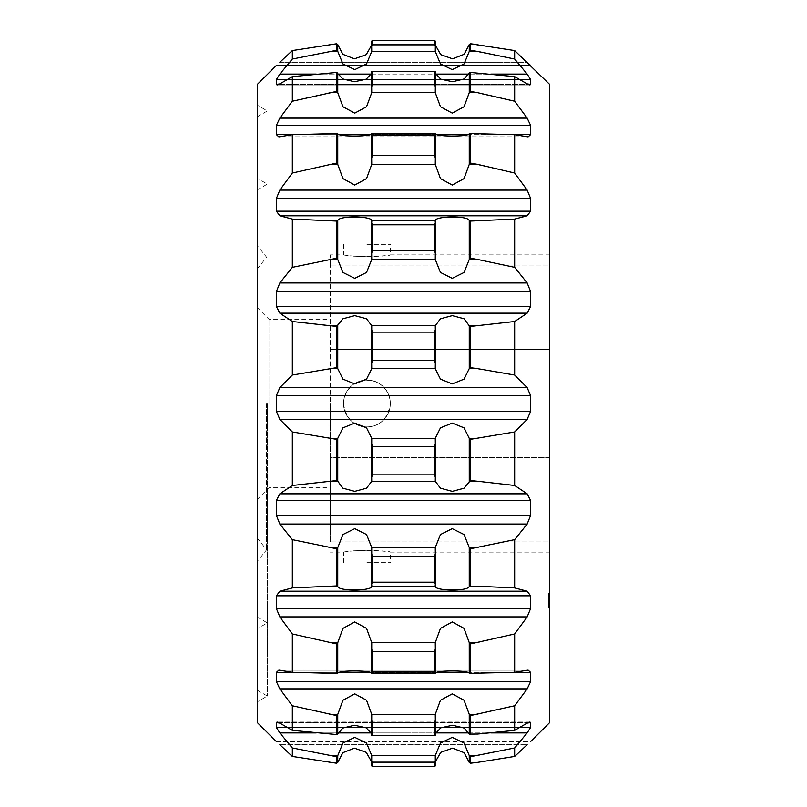 <?xml version="1.0" encoding="UTF-8"?>
<svg xmlns="http://www.w3.org/2000/svg" width="807" height="807" viewBox="0 0 807 807"><rect width="100%" height="100%" fill="white"/><g stroke="black" fill="none" stroke-linecap="round" stroke-linejoin="round"><path stroke-width="0.61" stroke-dasharray="4.04 3.03" d="M330.366 403.5L330.366 487.751L330.366 403.5M268.933 403.5L268.933 319.249L268.933 403.5M330.366 541.931L330.366 457.549L330.366 541.931L549.769 541.931L549.769 552.109L549.769 457.549L549.769 541.931L330.366 541.931M330.366 457.549L330.366 265.069L330.366 457.549L549.769 457.549L549.769 349.451L549.769 457.549L330.366 457.549M330.366 265.069L330.366 254.891L330.366 265.069L549.769 265.069L549.769 349.451L549.769 254.891L549.769 265.069L330.366 265.069M257.231 403.5L257.231 105.102L257.231 403.5M366.933 550.263C380.077 550.778 387.874 551.393 390.336 552.109C389.267 550.031 344.66 550.021 343.53 552.109C345.971 551.393 353.779 550.778 366.933 550.263M330.366 349.451L549.769 349.451L330.366 349.451M343.53 403.5C345.961 418.762 353.769 426.56 366.933 426.903C380.077 426.58 387.874 418.783 390.336 403.5C389.055 372.511 344.811 372.501 343.53 403.5M366.933 426.903C377.383 426.853 384.878 421.224 389.408 410.027C394.24 393.392 379.593 379.098 366.933 380.097C356.482 380.147 348.987 385.776 344.458 396.973C339.646 413.678 354.273 427.871 366.933 426.903A23.403 23.403 0 0 0 387.199 391.798A23.403 23.403 0 0 0 346.667 391.798A23.403 23.403 0 0 0 366.933 426.903A23.403 23.403 0 0 0 387.199 391.798A23.403 23.403 0 0 0 346.667 391.798A23.403 23.403 0 0 0 366.933 426.903M366.933 256.737C380.077 256.223 387.874 255.607 390.336 254.891C389.267 256.969 344.66 256.979 343.53 254.891C345.971 255.607 353.779 256.223 366.933 256.737M549.769 84.523L549.769 722.477M549.769 607.631L549.769 596.121L549.769 607.732L548.599 607.631L549.769 607.641M549.769 601.195L549.769 605.129L549.769 598.713L549.769 605.129L549.769 598.713L549.769 605.129L549.769 598.713L549.769 605.129L549.769 601.195L548.599 601.195L548.599 605.129L548.599 598.713L548.599 607.348L548.599 601.195M549.769 594.497L549.769 596.655L549.769 593.599L549.769 596.655L549.769 593.599L549.769 595.062L548.599 594.497L548.599 603.989L548.599 593.599L548.599 596.655L548.599 593.599L548.599 596.655L548.599 593.962L548.599 595.062L549.769 594.527M549.769 605.129L549.769 598.713L549.769 605.129L549.769 598.713L549.769 605.129L548.599 605.129L548.599 598.713L548.599 605.129L548.599 598.713L548.599 605.129L549.769 605.129L548.599 605.129M549.769 604.756L549.769 598.713L549.769 604.756L548.599 604.756L548.599 598.713L548.599 604.756L549.769 604.756M549.769 604.796L549.769 598.713L549.769 604.776L548.599 604.776L548.599 598.078L548.599 604.796L549.769 604.776L548.599 604.796M549.769 596.655L549.769 595.072L549.769 596.655L548.599 596.655M549.769 596.252L548.599 596.282L548.599 595.122L548.599 596.312L548.599 595.072L548.599 596.464L548.599 593.922L548.599 596.323L549.769 596.262L549.769 595.092L548.599 595.122L549.769 595.092L548.599 595.122L549.769 595.092L548.599 595.263L549.769 595.284L548.599 595.445L549.769 595.445L548.599 595.99L549.769 596.282L549.769 595.122L548.599 595.092L549.769 595.132L549.769 594.234L549.769 596.323L548.599 596.312L549.769 596.323L549.769 594.002L548.599 594.002L549.769 594.002L549.769 596.323L549.769 593.922L548.599 593.922L549.769 593.922L549.769 596.323L548.599 596.252M549.769 593.932L548.599 593.972M549.769 593.599L548.599 593.599M549.769 598.713L549.769 602.284L549.769 597.735L549.769 601.931L549.769 598.431L548.599 598.713M549.769 599.894L549.769 604.564L549.769 599.722L548.599 599.914L549.769 599.894L549.769 599.288L548.599 599.308L549.769 599.056L548.599 599.056L549.769 599.056L548.599 599.056L549.769 599.056L548.599 599.056L549.769 599.056L549.769 599.894L548.599 599.894M366.933 562.64L390.336 562.64L366.933 562.64M366.933 244.36L390.336 244.36L366.933 244.36M266.592 403.5L266.592 549.769L266.592 403.5M530.683 65.438L276.317 65.438M292.336 50.569L292.336 59.042L336.64 50.296L336.64 43.77L292.336 50.569L279.827 62.3L527.173 62.3L514.664 50.569L514.664 59.042L527.173 74.093L530.582 79.54L530.582 84.422L529.906 84.997L277.094 84.997L276.418 84.422L279.827 83.898L527.173 83.898L514.664 76.635L514.664 101.238L527.173 118.135L530.582 125.357L530.582 134.638L528.121 136.877L514.664 134.708L514.664 173.021L527.173 190.109L530.582 198.401L530.582 211.182L527.173 215.792L514.664 219.08L514.664 267.359L527.173 282.964L530.582 291.519L530.582 306.539L527.173 313.156L514.664 321.509L514.664 375.033L527.173 387.622L530.582 395.601L530.582 411.399L527.173 419.378L514.664 431.967L514.664 485.491L527.173 493.844L530.582 500.461L530.582 515.481L527.173 524.036L514.664 539.641L514.664 587.92L527.173 591.208L530.582 595.818L530.582 608.599L527.173 616.891L514.664 633.979L514.664 672.292L528.121 670.123L530.582 672.362L530.582 681.643L527.173 688.865L514.664 705.762L514.664 730.365L527.173 723.102L530.582 722.578L530.582 727.46L527.173 732.907L514.664 747.958L514.664 756.431L527.173 744.7L279.827 744.7L527.173 744.7M292.336 59.042L279.827 74.093L276.418 79.54L276.418 84.422L530.582 84.422L527.173 83.898L279.827 83.898L292.336 76.635L336.64 72.448L336.64 91.403L329.397 92.684L337.75 92.684L336.64 91.403M529.906 722.003L277.094 722.003L529.906 722.003L530.582 722.578L276.418 722.578L276.418 727.46L279.827 732.907L527.173 732.907M276.317 741.562L530.683 741.562M549.769 607.348L548.599 607.348L549.769 607.348M549.769 607.732L548.599 607.732M549.769 606.188L548.599 606.188L549.769 606.188M549.769 605.21L548.599 605.21L549.769 605.21M549.769 604.463L548.599 604.463L549.769 604.423M549.769 603.989L548.599 603.989L549.769 603.989M549.769 602.97L548.599 602.97L549.769 602.97M549.769 601.921L548.599 601.921M549.769 600.882L548.599 600.882L549.769 600.882M549.769 599.863L548.599 599.863L549.769 599.863M549.769 599.389L548.599 599.389L548.599 601.578L548.599 599.419L549.769 599.389L548.599 599.419L549.769 599.419L548.599 599.419L549.769 599.419L548.599 599.419L549.769 599.419L548.599 599.419L549.769 599.419L549.769 601.578L548.599 601.568L548.599 600.529L548.599 601.578L549.769 601.578L549.769 599.419M549.769 598.643L548.599 598.643L549.769 598.643M549.769 597.664L548.599 597.664L549.769 597.664M549.769 596.504L548.599 596.504L549.769 596.504M549.769 604.241L548.599 604.241M549.769 604.362L548.599 604.362M549.769 603.878L548.599 603.878M549.769 603.747L548.599 603.747M549.769 604.413L548.599 604.413L549.769 604.413M549.769 603.848L548.599 603.848M549.769 602.879L548.599 602.879M549.769 601.457L548.599 601.457L549.769 601.457M549.769 599.561L548.599 599.561M549.769 599.46L548.599 599.46M549.769 599.954L548.599 599.954L549.769 599.974M549.769 600.075L548.599 600.075M549.769 600.953L548.599 600.953M549.769 602.375L548.599 602.375M549.769 599.087L548.599 599.087L549.769 599.087M549.769 602.284L548.599 602.284M549.769 593.831L548.599 593.871M549.769 594.325L548.599 594.285M549.769 596.454L548.599 596.484M549.769 595.395L548.599 595.415M549.769 594.749L548.599 594.749L549.769 594.769M549.769 593.659L548.599 593.659L549.769 593.649M549.769 596.595L548.599 596.595M549.769 594.194L548.599 594.194M549.769 594.154L548.599 594.154M549.769 594.123L548.599 594.123L549.769 594.093M549.769 604.957L548.599 604.957L549.769 604.947M549.769 603.475L548.599 603.475L549.769 603.465M549.769 600.317L548.599 600.317L549.769 600.327M549.769 600.136L548.599 600.136L549.769 600.166M549.769 593.781L548.599 593.781M549.769 594.981L548.599 594.981M549.769 596.06L548.599 596.091M549.769 595.294L548.599 595.294L549.769 595.334M549.769 599.722L548.599 599.722L549.769 599.722M549.769 598.895L548.599 598.895L549.769 598.895M549.769 601.497L548.599 601.497L549.769 601.508M549.769 601.033L548.599 601.033M549.769 600.529L549.769 601.578L549.769 600.529L548.599 600.529M549.769 598.078L548.599 597.735L549.769 598.078M549.769 597.735L548.599 597.735L549.769 597.735M549.769 598.431L548.599 598.431L549.769 598.431M549.769 599.823L548.599 599.823L549.769 599.823M469.25 714.316L477.603 714.316L470.36 715.597L469.26 714.437L464.045 700.244L452.253 693.859L440.461 700.244L435.266 714.316L435.326 720.369L434.459 722.547L372.541 722.547L371.674 720.369L371.674 733.745M435.326 733.745L435.326 735.641L371.674 735.641L371.734 734.037L366.539 727.985L354.747 725.251L342.955 727.985L336.64 734.552L329.397 734.037L337.75 734.037L329.397 734.037L292.336 730.365L279.827 723.102L276.418 722.578L277.094 722.003M469.25 755.574L477.603 755.574L470.36 756.704L469.26 755.675L464.045 743.045L452.253 737.356L440.461 743.045L435.266 755.574L435.326 760.587L434.459 762.151L372.541 762.151L371.674 760.587L371.674 765.853L371.674 761.899M435.326 761.899L435.326 765.853L434.459 766.65L434.459 762.151M276.418 741.562L530.582 741.562M336.64 756.704L292.336 747.958L292.336 756.431L336.64 763.23L336.64 756.704L337.74 755.675L337.74 762.454L336.64 763.23M372.541 762.151L372.541 766.65L371.674 765.853L371.734 762.373L366.539 752.598L354.747 748.17L342.955 752.598L337.74 762.454M469.26 755.675L469.26 762.454L464.045 752.598L452.253 748.17L440.461 752.598L435.266 762.373L435.326 765.853L435.326 760.587M477.603 762.373L469.25 762.373L477.603 762.373L514.664 756.431M292.336 756.431L279.827 744.7M470.36 756.704L470.36 763.23L469.26 762.454M477.603 755.574L514.664 747.958M371.674 760.587L371.734 755.574L366.539 743.045L354.747 737.356L342.955 743.045L337.74 755.675M292.336 747.958L279.827 732.907M469.26 714.437L469.26 734.088L464.045 727.985L452.253 725.251L440.461 727.985L435.266 734.037L435.326 735.641L434.459 735.601L434.459 722.547M470.36 715.597L470.36 734.552L514.664 730.365M477.603 714.316L514.664 705.762M292.336 672.292L336.64 673.462L336.64 643.946L292.336 633.979L292.336 672.292L278.879 670.123L276.418 672.362L276.418 681.643L279.827 688.865L292.336 705.762L336.64 715.597L336.64 734.552M371.674 720.369L371.734 714.316L366.539 700.244L354.747 693.859L342.955 700.244L337.75 714.316L337.74 734.088M371.825 673.663C374.357 670.294 337.679 669.921 337.74 673.361L336.64 673.462M469.26 642.755L477.603 642.634L470.36 643.946L469.26 642.755L469.25 673.351C469.321 669.921 432.643 670.294 435.175 673.663M470.36 643.946L470.36 673.462L514.664 672.292M477.603 642.634L514.664 633.979M469.25 642.634L464.045 628.401L452.253 621.945L440.461 628.401L435.266 642.634L435.326 649.131L434.459 651.713L372.541 651.713L371.674 649.131L371.734 642.634L366.539 628.401L354.747 621.945L342.955 628.401L337.75 642.634L337.74 673.361L329.397 673.351L337.75 673.351M292.336 633.979L279.827 616.891L527.173 616.891M292.336 587.92L336.64 585.943L336.64 548.76L292.336 539.641L292.336 587.92L279.827 591.208L276.418 595.818L276.418 608.599L279.827 616.891M371.825 585.751C374.357 591.077 337.679 591.662 337.74 586.225L336.64 585.943M469.26 547.65L477.603 547.539L470.36 548.76L469.26 547.65L469.25 586.245C469.321 591.662 432.643 591.077 435.175 585.751M470.36 548.76L470.36 585.943L514.664 587.92M477.603 547.539L514.664 539.641M469.25 547.539L464.045 534.537L452.253 528.646L440.461 534.537L435.266 547.539L435.326 553.854L434.459 556.578L372.541 556.578L371.674 553.854L371.734 547.539L366.539 534.537L354.747 528.646L342.955 534.537L337.75 547.539L337.74 586.225L329.397 586.245M292.336 539.641L279.827 524.036L527.173 524.036M292.336 485.491L336.64 480.568L336.64 439.351L292.336 431.967L292.336 485.491L279.827 493.844L276.418 500.461L276.418 515.481L279.827 524.036M469.25 438.342L477.603 438.342L470.36 439.351L469.26 438.433L464.045 427.851L452.253 423.1L440.461 427.851L435.266 438.342L435.326 443.86L434.459 446.463L372.541 446.463L371.674 443.86L371.734 481.254L366.539 488.215L354.747 491.372L342.955 488.215L336.64 480.568M469.26 438.433L469.26 481.194L464.045 488.215L452.253 491.372L440.461 488.215L435.266 481.254L435.326 477.088L434.459 474.859L372.541 474.859L371.674 477.088M470.36 439.351L470.36 480.568L514.664 485.491M477.603 438.342L514.664 431.967M371.674 443.86L371.734 438.342L366.539 427.851L354.747 423.1L342.955 427.851L337.74 438.433L337.74 481.194M292.336 431.967L279.827 419.378L527.173 419.378M292.336 375.033L336.64 367.649L336.64 326.432L292.336 321.509L292.336 375.033L279.827 387.622L276.418 395.601L276.418 411.399L279.827 419.378M469.25 325.746L477.603 325.746L470.36 326.432L464.045 318.785L452.253 315.628L440.461 318.785L435.266 325.746L435.326 329.912L434.459 332.141L372.541 332.141L371.674 329.912L371.734 368.658L366.539 379.149L354.747 383.9L342.955 379.149L337.74 368.567L336.64 367.649M469.26 325.806L469.25 368.658L464.045 379.149L452.253 383.9L440.461 379.149L435.266 368.658L435.326 363.14L434.459 360.537L372.541 360.537L371.674 363.14M470.36 326.432L470.36 367.649L514.664 375.033M477.603 325.746L514.664 321.509M371.674 329.912L371.734 325.746L366.539 318.785L354.747 315.628L342.955 318.785L337.74 325.806L337.74 368.567M292.336 321.509L279.827 313.156L527.173 313.156M292.336 267.359L336.64 258.24L336.64 221.057L292.336 219.08L292.336 267.359L279.827 282.964L276.418 291.519L276.418 306.539L279.827 313.156M371.674 223.166L371.734 220.755L435.266 220.755L435.326 223.166L434.459 224.8L372.541 224.8L371.674 223.166L371.734 259.461L366.539 272.463L354.747 278.354L342.955 272.463L337.74 259.35L336.64 258.24M435.175 221.249C432.643 215.923 469.321 215.338 469.26 220.775L477.603 220.755L469.25 220.755L469.25 259.461L464.045 272.463L452.253 278.354L440.461 272.463L435.266 259.461L435.326 253.146L434.459 250.422L372.541 250.422L371.674 253.146M470.36 221.057L470.36 258.24L514.664 267.359M477.603 220.755L514.664 219.08M371.825 221.249C374.357 215.923 337.679 215.338 337.74 220.775L337.74 259.35M292.336 219.08L279.827 215.792L527.173 215.792M292.336 173.021L336.64 163.054L336.64 133.538L292.336 134.708L292.336 173.021L279.827 190.109L276.418 198.401L276.418 211.182L279.827 215.792M371.674 134.073L435.266 133.649L434.459 134.961L372.541 134.961L371.674 134.073L371.734 164.366L366.539 178.599L354.747 185.055L342.955 178.599L337.74 164.245L336.64 163.054M435.175 133.337C432.643 136.706 469.321 137.079 469.26 133.639L477.603 133.649L469.25 133.649L469.25 164.366L464.045 178.599L452.253 185.055L440.461 178.599L435.266 164.366L435.326 157.869L434.459 155.287L372.541 155.287L371.674 157.869M470.36 133.538L470.36 163.054L514.664 173.021M469.25 133.649L514.664 134.708M371.825 133.337C374.357 136.706 337.679 137.079 337.74 133.639L337.74 164.245M292.336 134.708L279.827 136.786L527.173 136.786L278.879 136.877L276.418 134.638L276.418 125.357L530.582 125.357M292.336 76.635L292.336 101.238L279.827 118.135L276.418 125.357M292.336 101.238L329.397 92.684M514.664 76.635L477.603 72.963L469.25 72.963L477.603 72.963L470.36 72.448L464.045 79.015L452.253 81.749L440.461 79.015L435.266 72.963L435.326 71.359L371.674 71.359L371.734 92.684L366.539 106.756L354.747 113.141L342.955 106.756L337.75 92.684M469.26 72.912L469.25 92.684L464.045 106.756L452.253 113.141L440.461 106.756L435.266 92.684L435.326 86.631L434.459 84.453L372.541 84.453L371.674 86.631M470.36 72.448L470.36 91.403L514.664 101.238M372.541 84.453L372.541 71.399L371.674 71.359L371.734 72.963L366.539 79.015L354.747 81.749L342.955 79.015L337.74 72.912L337.74 92.563M469.26 44.546L469.26 51.325L470.36 50.296L470.36 43.77L469.26 44.546L464.045 54.402L452.253 58.83L440.461 54.402L435.266 44.627L435.326 41.147L434.459 40.35L372.541 40.35L371.674 41.147L371.734 51.426L366.539 63.955L354.747 69.644L342.955 63.955L337.74 51.325L336.64 50.296M469.26 51.325L464.045 63.955L452.253 69.644L440.461 63.955L435.266 51.426L435.326 46.413L434.459 44.849L372.541 44.849L371.674 46.413M470.36 50.296L514.664 59.042M477.603 44.627L469.25 44.627L477.603 44.627L514.664 50.569M371.674 45.101L371.825 49.328L371.674 41.147L371.734 44.627L366.539 54.402L354.747 58.83L342.955 54.402L337.74 44.546L337.74 51.325M276.418 65.438L530.582 65.438M435.326 45.101L435.326 46.413M371.674 71.359L371.674 73.255M435.326 73.255L435.326 86.631M292.336 705.762L292.336 730.365M257.231 84.523L257.231 722.477M469.26 734.088L470.36 734.552M435.326 720.369L435.326 735.641M371.674 735.641L371.734 734.037L371.674 735.641L372.541 735.601L372.541 722.547M336.64 715.597L337.74 714.437M469.25 673.351L477.603 673.351L470.36 673.462M435.326 649.131L435.326 672.927L434.459 672.039L372.541 672.039L371.674 672.927L435.326 672.927M371.674 649.131L371.734 673.351L435.266 673.351M336.64 643.946L337.74 642.755M477.603 586.245L470.36 585.943M435.326 553.854L435.326 583.834L434.459 582.2L372.541 582.2L371.674 583.834L371.734 586.245L435.266 586.245L435.175 549.87L435.175 585.589M435.266 586.245L435.326 583.834M371.825 585.589L371.825 549.87L371.734 586.245M371.674 553.854L371.674 583.834M336.64 548.76L337.74 547.65M469.26 481.194L470.36 480.568M435.326 443.86L435.326 477.088M336.64 439.351L337.74 438.433M469.26 368.567L470.36 367.649M435.326 329.912L435.326 363.14M336.64 326.432L337.74 325.806M469.26 259.35L470.36 258.24M435.266 220.755L435.175 257.13L435.175 221.411M435.326 223.166L435.326 253.146M371.825 221.411L371.825 257.13L371.734 220.755M336.64 221.057L329.397 220.755M469.26 164.245L470.36 163.054M371.734 133.649L435.266 133.649L435.326 157.869M336.64 133.538L329.397 133.649L337.75 133.649M469.26 92.563L470.36 91.403M434.459 84.453L434.459 71.399L435.326 71.359L435.266 72.963L435.326 71.359M336.64 72.448L337.74 72.912M336.64 43.77L337.74 44.546M549.769 604.564L548.599 604.564L549.769 604.564M549.769 603.949L548.599 603.949L549.769 603.949M549.769 603.041L548.599 603.041L549.769 603.041M549.769 600.812L548.599 600.812L549.769 600.812M549.769 593.922L548.599 593.922M549.769 594.002L548.599 594.002M549.769 601.578L548.599 601.578L549.769 601.578M267.359 403.5L267.359 696.048L267.359 403.5M434.459 651.713L434.459 672.039M372.541 651.713L372.541 672.039M434.459 556.578L434.459 582.2M372.541 556.578L372.541 582.2M434.459 446.463L434.459 474.859M372.541 446.463L372.541 474.859M434.459 332.141L434.459 360.537M372.541 332.141L372.541 360.537M434.459 224.8L434.459 250.422M372.541 224.8L372.541 250.422M434.459 134.961L434.459 155.287M372.541 134.961L372.541 155.287M434.459 40.35L434.459 44.849M372.541 40.35L372.541 44.849M549.769 594.033L548.599 594.033L549.769 594.073M549.769 594.436L548.599 594.436M549.769 594.729L548.599 594.729M549.769 594.87L548.599 594.87L549.769 594.86M549.769 595.001L548.599 595.001M549.769 595.808L548.599 595.808M549.769 596.413L548.599 596.413L549.769 596.413M549.769 596.181L548.599 596.181M549.769 595.848L548.599 595.848M549.769 595.556L548.599 595.556L549.769 595.546M549.769 595.253L548.599 595.253L549.769 595.263M549.769 595.707L548.599 595.707L549.769 595.697M549.769 595.344L548.599 595.344M549.769 595.052L548.599 595.062M549.769 594.83L548.599 594.83L549.769 594.82M549.769 596.131L548.599 596.131L549.769 596.141M549.769 595.122L548.599 595.122M549.769 594.557L548.599 594.557M549.769 595.909L548.599 595.909M549.769 596.615L548.599 596.615M549.769 595.949L548.599 595.949L549.769 595.959M549.769 595.516L548.599 595.516M549.769 595.193L548.599 595.193M279.827 670.213L527.173 670.213L279.827 670.213M294.202 672.362L339.565 672.362M369.919 672.362L437.081 672.362M467.435 672.362L512.798 672.362M371.734 734.037L435.266 734.037L371.734 734.037M469.25 734.037L477.603 734.037L469.25 734.037M279.827 723.102L527.173 723.102L279.827 723.102M278.879 722.578L528.121 722.578M287.292 727.46L343.994 727.46M365.5 727.46L441.5 727.46M463.006 727.46L519.708 727.46M316.223 732.907L338.072 732.907M371.412 732.907L435.588 732.907M468.928 732.907L490.777 732.907M329.397 762.373L337.75 762.373L329.397 762.373M371.734 762.373L435.266 762.373L371.734 762.373M329.397 755.574L337.75 755.574M371.734 755.574L435.266 755.574M276.418 727.46L530.582 727.46M329.397 714.316L337.75 714.316M371.734 714.316L435.266 714.316M279.827 688.865L527.173 688.865M276.418 681.643L530.582 681.643M276.418 672.362L530.582 672.362M329.397 642.634L337.75 642.634M371.734 642.634L435.266 642.634M276.418 608.599L530.582 608.599M276.418 595.818L530.582 595.818M279.827 591.208L527.173 591.208M329.397 547.539L337.75 547.539M371.734 547.539L435.266 547.539M276.418 515.481L530.582 515.481M276.418 500.461L530.582 500.461M279.827 493.844L527.173 493.844M329.397 481.254L337.75 481.254M371.734 481.254L435.266 481.254M469.25 481.254L477.603 481.254M329.397 438.342L337.75 438.342M371.734 438.342L435.266 438.342M276.418 411.399L530.582 411.399M276.418 395.601L530.582 395.601M279.827 387.622L527.173 387.622M329.397 368.658L337.75 368.658M371.734 368.658L435.266 368.658M469.25 368.658L477.603 368.658M329.397 325.746L337.75 325.746M371.734 325.746L435.266 325.746M276.418 306.539L530.582 306.539M276.418 291.519L530.582 291.519M279.827 282.964L527.173 282.964M329.397 259.461L337.75 259.461M371.734 259.461L435.266 259.461M469.25 259.461L477.603 259.461M276.418 211.182L530.582 211.182M276.418 198.401L530.582 198.401M279.827 190.109L527.173 190.109M329.397 164.366L337.75 164.366M371.734 164.366L435.266 164.366M469.25 164.366L477.603 164.366M276.418 134.638L530.582 134.638M279.827 118.135L527.173 118.135M371.734 92.684L435.266 92.684M469.25 92.684L477.603 92.684M329.397 72.963L337.75 72.963L329.397 72.963M371.734 72.963L435.266 72.963L371.734 72.963M276.418 79.54L530.582 79.54M279.827 74.093L527.173 74.093M329.397 51.426L337.75 51.426M371.734 51.426L435.266 51.426M469.25 51.426L477.603 51.426M329.397 44.627L337.75 44.627L329.397 44.627M371.734 44.627L435.266 44.627L371.734 44.627M279.827 62.3L527.173 62.3M316.223 74.093L338.072 74.093M371.412 74.093L435.588 74.093M468.928 74.093L490.777 74.093M287.292 79.54L343.994 79.54M365.5 79.54L441.5 79.54M463.006 79.54L519.708 79.54M278.879 84.422L528.121 84.422M294.202 134.638L339.565 134.638M369.919 134.638L437.081 134.638M467.435 134.638L512.798 134.638M549.769 595.465L548.599 595.465M549.769 596.232L548.599 596.232M549.769 594.234L548.599 594.234L549.769 594.234M549.769 594.608L548.599 594.608L549.769 594.608M549.769 595.637L548.599 595.637M549.769 596.02L548.599 596.02L549.769 596.02M549.769 595.647L548.599 595.647M257.231 499.452L268.933 487.751L330.366 487.751M257.231 307.548L268.933 319.249L330.366 319.249M549.769 552.109L390.336 552.109L390.336 562.64M343.53 562.64L343.53 552.109L330.366 552.109M549.769 254.891L390.336 254.891L390.336 244.36M343.53 244.36L343.53 254.891L330.366 254.891M257.231 538.067L266.592 549.769L257.231 561.47M257.231 268.933L266.592 257.231L257.231 245.53M528.121 670.123L278.879 670.123L528.121 670.123M528.121 136.877L278.879 136.877L528.121 136.877M529.906 84.997L277.094 84.997M435.175 479.893L435.175 440.289L435.175 479.893M371.825 479.893L371.825 440.289L371.825 479.893M435.175 673.472L435.175 645.126L435.175 673.472L371.825 673.482L371.825 645.126L371.825 673.472M435.175 734.925L435.175 716.727L435.175 734.925M371.825 734.925L371.825 716.727L371.825 734.925M435.175 763.936L435.175 757.672L435.175 763.936M371.825 763.936L371.825 757.672L371.825 763.936M434.943 735.671L372.057 735.671M435.175 327.107L435.175 366.711L435.175 327.107M371.825 327.107L371.825 366.711L371.825 327.107M435.175 133.528L435.175 161.874L435.175 133.528L371.825 133.518L371.825 161.874L371.825 133.528M435.175 72.075L435.175 90.273L435.175 72.075M371.825 72.075L371.825 90.273L371.825 72.075M434.943 71.329L372.057 71.329M435.175 43.064L435.175 49.328L435.175 43.064M257.231 617.062L267.359 622.913L257.231 628.764M257.231 189.938L267.359 184.087L257.231 178.236M257.231 116.803L267.359 110.952L257.231 105.102M257.231 690.197L267.359 696.048L257.231 701.898"/><path stroke-width="1.21" d="M530.582 741.562L549.769 722.477L549.769 84.523L514.664 50.569L514.664 59.042L527.173 74.093L530.582 79.54L530.582 84.422L527.173 83.898L514.664 76.635L514.664 101.238L527.173 118.135L530.582 125.357L530.582 134.638L528.121 136.877L514.664 134.708L514.664 173.021L527.173 190.109L530.582 198.401L530.582 211.182L527.173 215.792L514.664 219.08L514.664 267.359L527.173 282.964L530.582 291.519L530.582 306.539L527.173 313.156L514.664 321.509L514.664 375.033L527.173 387.622L530.582 395.601L530.683 403.5L530.582 411.399L527.173 419.378L514.664 431.967L514.664 485.491L527.173 493.844L530.582 500.461L530.582 515.481L527.173 524.036L514.664 539.641L514.664 587.92L527.173 591.208L530.582 595.818L530.582 608.599L527.173 616.891L514.664 633.979L514.664 672.292L528.121 670.123L530.582 672.362L530.582 681.643L527.173 688.865L514.664 705.762L514.664 730.365L527.173 723.102L530.582 722.578L529.906 722.003M529.906 84.997L530.582 84.422L528.121 84.422M527.173 62.3L530.582 65.438M527.173 744.7L514.664 756.431L514.664 747.958L527.173 732.907L530.582 727.46L530.582 722.578L528.121 722.578M292.336 375.033L292.336 321.509L336.64 326.432L336.64 367.649L292.336 375.033L279.827 387.622L276.418 395.601L276.418 411.399L530.582 411.399M292.336 431.967L336.64 439.351L336.64 480.568L292.336 485.491L292.336 431.967L279.827 419.378L276.418 411.399M469.25 481.254L477.603 481.254L470.36 480.568L464.045 488.215L452.253 491.372L440.461 488.215L435.266 481.254L435.326 477.088L434.459 474.859L372.541 474.859L371.674 477.088L371.734 438.342L366.539 427.851L354.747 423.1L342.955 427.851L337.74 438.433L336.64 439.351M469.26 481.194L469.25 438.342L464.045 427.851L452.253 423.1L440.461 427.851L435.266 438.342L435.326 443.86L434.459 446.463L372.541 446.463L371.674 443.86M470.36 480.568L470.36 439.351L514.664 431.967M477.603 481.254L514.664 485.491M371.674 477.088L371.734 481.254L366.539 488.215L354.747 491.372L342.955 488.215L337.74 481.194L337.74 438.433M292.336 485.491L279.827 493.844L527.173 493.844M292.336 539.641L336.64 548.76L336.64 585.943L292.336 587.92L292.336 539.641L279.827 524.036L276.418 515.481L276.418 500.461L279.827 493.844M371.674 583.834L371.734 586.245L435.266 586.245L435.326 583.834L434.459 582.2L372.541 582.2L371.674 583.834L371.734 547.539L366.539 534.537L354.747 528.646L342.955 534.537L337.74 547.65L336.64 548.76M435.175 585.751C432.643 591.077 469.321 591.662 469.26 586.225L477.603 586.245L469.25 586.245L469.25 547.539L464.045 534.537L452.253 528.646L440.461 534.537L435.266 547.539L435.326 553.854L434.459 556.578L372.541 556.578L371.674 553.854M470.36 585.943L470.36 548.76L514.664 539.641M477.603 586.245L514.664 587.92M371.825 585.751C374.357 591.077 337.679 591.662 337.74 586.225L337.74 547.65M292.336 587.92L279.827 591.208L527.173 591.208M292.336 633.979L336.64 643.946L336.64 673.462L292.336 672.292L292.336 633.979L279.827 616.891L276.418 608.599L276.418 595.818L279.827 591.208M435.266 673.351L434.459 672.039L372.541 672.039L371.674 672.927L371.734 642.634L366.539 628.401L354.747 621.945L342.955 628.401L337.74 642.755L336.64 643.946M514.664 672.292L469.26 673.361L469.25 642.634L464.045 628.401L452.253 621.945L440.461 628.401L435.266 642.634L435.326 649.131L434.459 651.713L372.541 651.713L371.674 649.131M470.36 673.462L470.36 643.946L514.664 633.979M371.825 673.663C374.357 670.294 337.679 669.921 337.74 673.361L337.74 642.755M469.26 673.361C469.321 669.921 432.643 670.294 435.175 673.663M292.336 672.292L278.879 670.123L276.418 672.362L276.418 681.643L530.582 681.643M292.336 705.762L336.64 715.597L336.64 734.552L292.336 730.365L292.336 705.762L279.827 688.865L276.418 681.643M435.326 735.641L435.326 720.369L434.459 722.547L434.459 735.601L435.326 735.641L371.674 735.641L371.734 714.316L366.539 700.244L354.747 693.859L342.955 700.244L337.74 714.437L336.64 715.597M514.664 730.365L477.603 734.037L469.26 734.088L469.25 714.316L464.045 700.244L452.253 693.859L440.461 700.244L435.266 714.316L435.326 720.369M470.36 734.552L470.36 715.597L514.664 705.762M371.674 733.745L366.227 727.823L354.444 725.251L342.854 728.045L337.74 734.088L337.74 714.437M469.26 734.088L464.146 728.045L452.556 725.251L440.773 727.823L435.326 733.745M292.336 730.365L279.827 723.102L276.418 722.578L277.094 722.003M278.879 722.578L276.418 722.578L276.418 727.46L287.292 727.46M292.336 747.958L336.64 756.704L336.64 763.23L292.336 756.431L292.336 747.958L279.827 732.907L276.418 727.46M469.26 755.675L470.36 756.704L470.36 763.23L477.603 762.373L470.36 763.23L469.26 762.454L469.25 755.574L464.045 743.045L452.253 737.356L440.461 743.045L435.266 755.574L435.326 765.853L434.459 766.65L372.541 766.65L371.674 765.853L371.734 755.574L366.539 743.045L354.747 737.356L342.955 743.045L337.74 755.675L336.64 756.704M470.36 756.704L514.664 747.958M477.603 762.373L514.664 756.431M371.674 761.899L366.227 752.336L354.444 748.17L342.854 752.689L337.74 762.454L337.74 755.675M469.26 762.454L464.146 752.689L452.556 748.17L440.773 752.336L435.326 761.899M292.336 756.431L279.827 744.7M276.418 741.562L257.231 722.477L257.231 84.523L276.418 65.438M470.36 50.296L469.25 51.426L477.603 51.426L470.36 50.296L470.36 43.77L514.664 50.569M336.64 50.296L292.336 59.042L292.336 50.569L336.64 43.77L336.64 50.296L337.74 51.325L337.74 44.546L336.64 43.77M371.674 45.101L366.227 54.664L354.444 58.83L342.854 54.311L337.74 44.546M469.26 51.325L469.26 44.546L464.146 54.311L452.556 58.83L440.773 54.664L435.326 45.101M292.336 50.569L279.827 62.3M469.26 44.546L470.36 43.77L477.603 44.627M477.603 51.426L514.664 59.042M469.25 51.426L464.045 63.955L452.253 69.644L440.461 63.955L435.266 51.426L435.326 46.413L434.459 44.849L372.541 44.849L371.674 46.413L371.734 51.426L366.539 63.955L354.747 69.644L342.955 63.955L337.74 51.325M292.336 59.042L279.827 74.093L316.223 74.093M292.336 76.635L336.64 72.448L336.64 91.403L292.336 101.238L292.336 76.635L279.827 83.898L276.418 84.422L276.418 79.54L279.827 74.093M277.094 84.997L276.418 84.422L278.879 84.422M371.674 73.255L366.227 79.177L354.444 81.749L342.854 78.955L336.64 72.448M469.26 92.563L477.603 92.684L470.36 91.403L469.26 92.563L469.26 72.912L464.146 78.955L452.556 81.749L440.773 79.177L435.326 73.255M470.36 91.403L470.36 72.448L514.664 76.635M477.603 92.684L514.664 101.238M469.25 92.684L464.045 106.756L452.253 113.141L440.461 106.756L435.266 92.684L435.326 86.631L434.459 84.453L372.541 84.453L371.674 86.631L371.734 92.684L366.539 106.756L354.747 113.141L342.955 106.756L337.75 92.684L337.74 72.912M292.336 101.238L279.827 118.135L527.173 118.135M292.336 134.708L336.64 133.538L336.64 163.054L292.336 173.021L292.336 134.708L278.879 136.877L276.418 134.638L276.418 125.357L279.827 118.135M371.825 133.337C374.357 136.706 337.679 137.079 337.74 133.639L336.64 133.538M469.26 164.245L477.603 164.366L470.36 163.054L469.26 164.245L469.25 133.649C469.321 137.079 432.643 136.706 435.175 133.337M470.36 163.054L470.36 133.538L514.664 134.708M477.603 164.366L514.664 173.021M469.25 164.366L464.045 178.599L452.253 185.055L440.461 178.599L435.266 164.366L435.326 157.869L434.459 155.287L372.541 155.287L371.674 157.869L371.734 164.366L366.539 178.599L354.747 185.055L342.955 178.599L337.75 164.366L337.74 133.639M292.336 173.021L279.827 190.109L527.173 190.109M292.336 219.08L336.64 221.057L336.64 258.24L292.336 267.359L292.336 219.08L279.827 215.792L276.418 211.182L276.418 198.401L279.827 190.109M371.825 221.249C374.357 215.923 337.679 215.338 337.74 220.775L336.64 221.057M469.26 259.35L477.603 259.461L470.36 258.24L469.26 259.35L469.25 220.755C469.321 215.338 432.643 215.923 435.175 221.249M470.36 258.24L470.36 221.057L514.664 219.08M477.603 259.461L514.664 267.359M469.25 259.461L464.045 272.463L452.253 278.354L440.461 272.463L435.266 259.461L435.326 253.146L434.459 250.422L372.541 250.422L371.674 253.146L371.734 259.461L366.539 272.463L354.747 278.354L342.955 272.463L337.75 259.461L337.74 220.775L329.397 220.755M292.336 267.359L279.827 282.964L527.173 282.964M292.336 321.509L279.827 313.156L276.418 306.539L276.418 291.519L279.827 282.964M469.25 368.658L477.603 368.658L470.36 367.649L469.26 368.567L464.045 379.149L452.253 383.9L440.461 379.149L435.266 368.658L435.326 363.14L434.459 360.537L372.541 360.537L371.674 363.14L371.734 325.746L366.539 318.785L354.747 315.628L342.955 318.785L336.64 326.432M469.26 368.567L469.26 325.806L464.045 318.785L452.253 315.628L440.461 318.785L435.266 325.746L435.326 329.912L434.459 332.141L372.541 332.141L371.674 329.912M470.36 367.649L470.36 326.432L514.664 321.509M477.603 368.658L514.664 375.033M371.674 363.14L371.734 368.658L366.539 379.149L354.747 383.9L342.955 379.149L337.74 368.567L337.74 325.806M469.26 438.433L470.36 439.351M435.326 477.088L435.326 443.86M336.64 480.568L337.74 481.194M469.26 547.65L470.36 548.76M435.266 586.245L435.175 585.589M435.326 583.834L435.326 553.854M371.825 585.589L371.734 586.245M336.64 585.943L329.397 586.245M469.26 642.755L470.36 643.946M435.326 672.927L435.326 649.131M336.64 673.462L337.74 673.361M469.26 714.437L470.36 715.597M371.674 720.369L372.541 722.547L434.459 722.547M372.541 722.547L372.541 735.601L371.674 735.641M336.64 734.552L337.74 734.088M371.674 760.587L372.541 762.151L434.459 762.151L435.326 760.587M336.64 763.23L337.74 762.454M434.459 762.151L434.459 766.65L372.541 766.65L372.541 762.151M435.326 46.413L435.326 41.147L434.459 40.35L372.541 40.35L371.674 41.147L371.674 46.413M469.26 72.912L470.36 72.448M435.326 86.631L435.326 71.359L371.674 71.359L372.541 71.399L372.541 84.453M435.326 71.359L434.459 71.399L434.459 84.453M371.674 86.631L371.674 71.359M336.64 91.403L337.74 92.563M469.26 133.639L470.36 133.538M435.326 157.869L435.326 134.073L434.459 134.961L372.541 134.961L371.734 133.649M371.674 157.869L371.674 134.073M336.64 163.054L337.74 164.245M477.603 220.755L470.36 221.057M435.326 253.146L435.326 223.166L434.459 224.8L372.541 224.8L371.674 223.166L371.734 220.755L435.266 220.755L435.175 221.411M435.266 220.755L435.326 223.166M371.825 221.411L371.734 220.755M371.674 253.146L371.674 223.166M336.64 258.24L337.74 259.35M469.26 325.806L470.36 326.432M435.326 363.14L435.326 329.912M336.64 367.649L337.74 368.567M434.459 474.859L434.459 446.463M372.541 474.859L372.541 446.463M434.459 582.2L434.459 556.578M372.541 582.2L372.541 556.578M434.459 672.039L434.459 651.713M372.541 672.039L372.541 651.713M434.459 44.849L434.459 40.35M372.541 44.849L372.541 40.35M434.459 155.287L434.459 134.961M372.541 155.287L372.541 134.961M434.459 250.422L434.459 224.8M372.541 250.422L372.541 224.8M434.459 360.537L434.459 332.141M372.541 360.537L372.541 332.141M276.418 395.601L530.582 395.601M279.827 419.378L527.173 419.378M329.397 438.342L337.75 438.342M371.734 438.342L435.266 438.342M469.25 438.342L477.603 438.342M329.397 481.254L337.75 481.254M371.734 481.254L435.266 481.254M276.418 500.461L530.582 500.461M276.418 515.481L530.582 515.481M279.827 524.036L527.173 524.036M329.397 547.539L337.75 547.539M371.734 547.539L435.266 547.539M469.25 547.539L477.603 547.539M276.418 595.818L530.582 595.818M276.418 608.599L530.582 608.599M279.827 616.891L527.173 616.891M329.397 642.634L337.75 642.634M371.734 642.634L435.266 642.634M469.25 642.634L477.603 642.634M276.418 672.362L294.202 672.362M339.565 672.362L369.919 672.362M437.081 672.362L467.435 672.362M512.798 672.362L530.582 672.362M279.827 688.865L527.173 688.865M329.397 714.316L337.75 714.316M371.734 714.316L435.266 714.316M469.25 714.316L477.603 714.316M343.994 727.46L365.5 727.46M441.5 727.46L463.006 727.46M519.708 727.46L530.582 727.46M279.827 732.907L316.223 732.907M338.072 732.907L371.412 732.907M435.588 732.907L468.928 732.907M490.777 732.907L527.173 732.907M329.397 755.574L337.75 755.574M371.734 755.574L435.266 755.574M469.25 755.574L477.603 755.574M329.397 51.426L337.75 51.426M371.734 51.426L435.266 51.426M338.072 74.093L371.412 74.093M435.588 74.093L468.928 74.093M490.777 74.093L527.173 74.093M276.418 79.54L287.292 79.54M343.994 79.54L365.5 79.54M441.5 79.54L463.006 79.54M519.708 79.54L530.582 79.54M329.397 92.684L337.75 92.684M371.734 92.684L435.266 92.684M276.418 125.357L530.582 125.357M276.418 134.638L294.202 134.638M339.565 134.638L369.919 134.638M437.081 134.638L467.435 134.638M512.798 134.638L530.582 134.638M329.397 164.366L337.75 164.366M371.734 164.366L435.266 164.366M276.418 198.401L530.582 198.401M276.418 211.182L530.582 211.182M279.827 215.792L527.173 215.792M329.397 259.461L337.75 259.461M371.734 259.461L435.266 259.461M276.418 291.519L530.582 291.519M276.418 306.539L530.582 306.539M279.827 313.156L527.173 313.156M329.397 325.746L337.75 325.746M371.734 325.746L435.266 325.746M469.25 325.746L477.603 325.746M329.397 368.658L337.75 368.658M371.734 368.658L435.266 368.658M279.827 387.622L527.173 387.622M435.175 673.482L371.825 673.482M434.943 735.671L372.057 735.671M434.943 71.329L372.057 71.329M435.175 133.518L371.825 133.518"/></g></svg>
